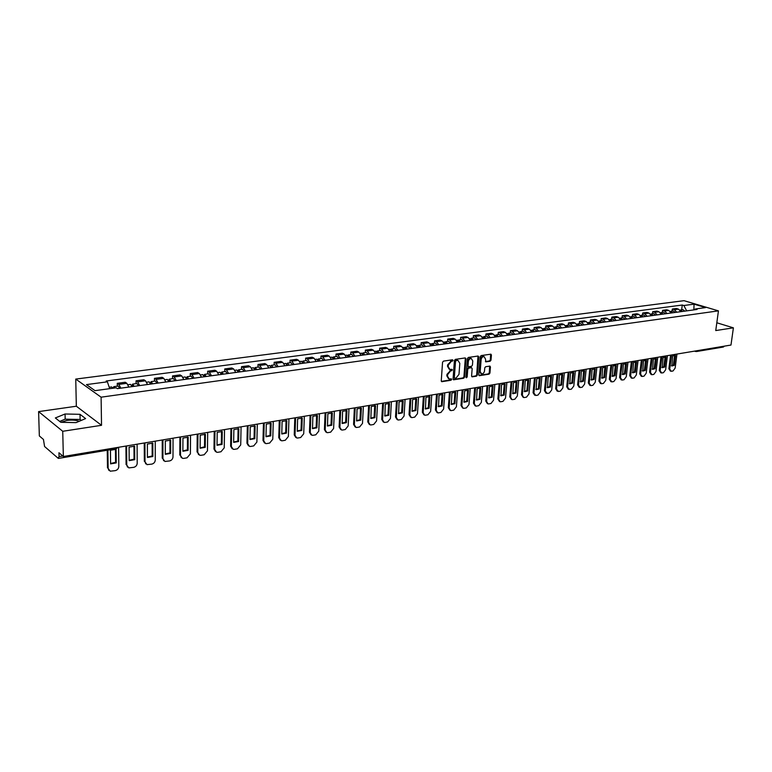 <?xml version="1.0" encoding="UTF-8"?>
<svg xmlns="http://www.w3.org/2000/svg" width="772" height="772" viewBox="0 0 772 772"><rect width="100%" height="100%" fill="white"/><g stroke="black" fill="none" stroke-linecap="round" stroke-linejoin="round"><path stroke-width="1.16" d="M453.058 360.418L452.517 359.781L443.475 361.113L442.549 362.271L441.256 380.799L441.787 381.686L451.041 380.249L451.678 379.438L451.311 378.83L449.217 378.994L447.509 376.167L447.615 374.632L450.558 370.936L452.363 369.952L451.987 369.325L449.922 369.489L448.194 366.632L448.3 365.088L451.253 361.392L453.058 360.418M449.217 369.19L447.528 366.343L447.635 364.809L452.353 359.81M441.381 381.387L450.375 379.949L450.983 378.849M448.513 378.685L446.843 375.877L446.959 374.343L451.659 369.354M60.949 422.313L66.797 420.441C71.796 419.814 75.955 420.084 79.275 421.261M490.123 361.238L491.011 360.119L491.426 355.052L490.905 354.174L481.13 355.574L480.232 356.703L478.794 374.825L479.306 375.694L489.062 374.169L489.95 373.05L490.442 366.97L489.94 366.102L485.646 366.729L484.758 367.848L484.517 370.878C484.121 372.895 483.127 373.899 481.545 373.889L480.174 371.564L481.13 359.646C481.516 357.629 482.51 356.625 484.083 356.625L485.472 358.99L485.829 361.856L490.123 361.238L489.448 360.968L490.336 359.839L490.625 354.174M101.528 425.304L76.331 406.226L38.6 411.611L62.735 431.287L101.528 425.304L101.103 397.184L718.442 310.865L715.75 330.561L733.4 327.839L730.978 345.045L63.352 456.503L58.962 452.739L59.068 456.609L62.764 455.991M62.735 431.287L63.352 456.503M465.97 358.816L465.217 357.918L455.326 359.376L454.409 360.524L453.067 378.917L453.598 379.795L463.683 378.232L464.59 377.083L465.97 358.816L465.169 357.928M468.334 357.455L478.061 356.027L478.794 356.915L477.366 375.047L476.478 376.186L472.107 376.842L471.595 375.974L472.165 368.611L471.422 367.723L468.662 368.147L467.755 369.296L467.166 376.977L466.375 377.769L466.008 377.161L467.427 358.594L468.334 357.455M38.6 411.611L39.343 435.939L43.454 439.461L44.573 446.496L58.141 458.259L59.068 456.609M76.331 406.226L75.752 379.081L684.031 300.675L718.442 310.865M733.4 327.839L716.821 322.773M724.348 346.145L723.345 347.043L696.421 351.55L697.415 350.642M128.847 387.071L126.84 383.308L118.83 384.388L120.828 388.162M118.83 384.388L117.257 383.327L117.286 386.183M126.84 383.308L125.247 382.256L117.257 383.327M136.055 383.645L136.036 380.808L137.648 381.86L139.674 385.595M147.529 384.514L145.503 380.799L143.881 379.756L136.036 380.808M154.468 381.146L154.468 378.338L156.098 379.37L158.144 383.066M165.855 382.015L163.799 378.338L162.159 377.315L154.468 378.338M172.532 378.705L172.542 375.925L174.202 376.939L176.277 380.596M183.832 379.563L181.758 375.925L180.088 374.912L172.542 375.925M190.259 376.311L190.279 373.552L191.967 374.555L194.052 378.164M201.473 377.151L199.379 373.552L197.68 372.558L190.279 373.552M207.649 373.957L207.678 371.216L209.395 372.21L211.499 375.781M218.785 374.787L216.671 371.226L214.944 370.251L207.678 371.216M224.72 371.641L224.768 368.929L226.495 369.904L228.628 373.445M235.778 372.461L233.636 368.948L231.899 367.983L224.768 368.929M241.482 369.373L241.53 366.69L243.286 367.646L245.438 371.149M252.454 370.184L250.302 366.71L248.536 365.754L241.53 366.69M257.935 367.154L258.002 364.48L259.778 365.436L261.94 368.891M268.83 367.954L266.658 364.509L264.873 363.564L258.002 364.48M274.089 364.963L274.166 362.319L275.961 363.255L278.142 366.681M284.907 365.754L282.726 362.348L280.921 361.421L274.166 362.319M289.963 362.811L290.05 360.196L291.864 361.113L294.055 364.5M300.704 363.593L298.503 360.225L296.68 359.308L290.05 360.196M305.558 360.707L305.644 358.112L307.478 359.019L309.688 362.367M316.211 361.479L314.001 358.14L312.168 357.233L305.644 358.112M320.872 358.633L320.978 356.056L322.821 356.953L325.041 360.273M331.458 359.395L329.229 356.085L327.376 355.197L320.978 356.056M335.926 356.596L336.032 354.039L337.895 354.927L340.134 358.208M346.435 357.349L344.196 354.078L342.324 353.2L336.032 354.039M350.72 354.599L350.835 352.061L352.717 352.929L354.956 356.182M361.151 355.342L358.903 352.1L357.021 351.231L350.835 352.061M365.262 352.63L365.388 350.112L367.279 350.97L369.537 354.194M375.626 353.364L373.368 350.15L371.467 349.301L365.388 350.112M379.554 350.691L379.689 348.201L381.59 349.05L383.858 352.235M389.85 351.424L387.573 348.24L385.662 347.4L379.689 348.201M393.604 348.79L393.749 346.319L395.669 347.149L397.947 350.314M403.833 349.513L401.556 346.358L399.626 345.528L393.749 346.319M407.433 346.917L407.577 344.466L409.507 345.296L411.794 348.423M417.584 347.632L415.297 344.515L413.358 343.694L407.577 344.466M421.02 345.084L421.174 342.643L423.124 343.463L425.411 346.56M431.104 345.788L428.807 342.7L426.868 341.88L421.174 342.643M434.395 343.27L434.559 340.857L436.508 341.658L438.805 344.737M444.411 343.965L442.105 340.906L440.146 340.105L434.559 340.857M447.548 341.494L447.712 339.091L449.68 339.892L451.987 342.932M457.497 342.179L455.19 339.149L453.222 338.358L447.712 339.091M460.488 339.738L460.662 337.364L462.64 338.146L464.947 341.166M470.37 340.423L468.054 337.422L466.076 336.64L460.662 337.364M473.226 338.02L473.41 335.656L475.388 336.428L477.704 339.419M483.04 338.686L480.724 335.714L478.736 334.942L473.41 335.656M485.762 336.322L485.945 333.977L487.933 334.739L490.259 337.702M495.508 336.988L493.183 334.035L491.195 333.272L485.945 333.977M498.094 334.652L498.287 332.327L500.285 333.079L502.62 336.013M507.783 335.309L505.448 332.385L503.45 331.632L498.287 332.327M510.234 333.012L510.437 330.696L512.444 331.449L514.779 334.353M519.865 333.658L517.529 330.763L515.522 330.02L510.437 330.696M522.19 331.391L522.403 329.094L524.41 329.837L526.755 332.722M531.763 332.037L529.418 329.161L527.401 328.428L522.403 329.094M533.963 329.798L534.176 327.521L536.193 328.254L538.538 331.111M543.469 330.435L541.124 327.589L539.107 326.865L534.176 327.521M545.563 328.225L545.775 325.967L547.802 326.691L550.147 329.528M555 328.862L552.656 326.035L550.629 325.321L545.775 325.967M556.979 326.681L557.201 324.443L559.227 325.157L561.582 327.965M566.368 327.309L564.014 324.51L561.977 323.796L557.201 324.443M568.221 325.166L568.453 322.937L570.489 323.642L572.834 326.421M577.553 325.784L575.198 323.005L573.162 322.3L568.453 322.937M579.299 323.661L579.531 321.451L581.577 322.146L583.931 324.906M588.573 324.279L586.218 321.528L584.172 320.834L579.531 321.451M590.223 322.185L590.455 319.994L592.5 320.679L594.855 323.42M599.429 322.792L597.074 320.062L595.019 319.376L590.455 319.994M600.973 320.727L601.214 318.547L603.26 319.232L605.624 321.943M610.131 321.335L607.767 318.624L605.711 317.948L601.214 318.547M611.569 319.299L611.81 317.128L613.865 317.803L616.23 320.496M620.669 319.888L618.304 317.205L616.249 316.539L611.81 317.128M622.02 317.881L622.261 315.729L624.316 316.404L626.681 319.068M631.062 318.469L628.697 315.816L626.632 315.15L622.261 315.729M632.316 316.491L632.558 314.358L634.623 315.015L636.987 317.659M641.3 317.07L638.936 314.436L636.871 313.779L632.558 314.358M642.458 315.121L642.709 312.998L644.774 313.654L647.139 316.279M651.394 315.7L649.03 313.075L646.965 312.428L642.709 312.998M652.465 313.76L652.716 311.656L654.791 312.303L657.146 314.908M661.343 314.339L658.979 311.743L656.914 311.097L652.716 311.656M662.328 312.428L662.588 310.334L664.653 310.971L667.018 313.557M671.158 312.998L668.793 310.421L666.718 309.784L662.588 310.334M672.055 311.116L672.316 309.032L674.39 309.668L676.754 312.235M680.827 311.676L678.463 309.118L676.388 308.491L672.316 309.032M686.675 310.875L683.857 305.509L694.047 304.158L705.608 307.584L695.408 308.974L697.039 309.456L117.363 388.634L116.128 387.795L95.004 390.661L86.464 384.601L107.395 381.822L109.692 388.663M683.857 305.509L682.255 305.027L106.198 381.001L107.395 381.822M101.103 397.184L75.752 379.081M80.027 414.323L65.051 413.995L55.352 417.951L60.776 422.303L76.052 422.622L85.605 418.588L80.027 414.323L80.134 419.476L65.176 419.157L59.676 421.425M681.647 309.813L682.255 305.027M695.408 308.974L694.395 309.823M693.874 309.89L694.047 304.158M81.321 420.393L80.134 419.476M65.176 419.157L65.051 413.995M453.193 379.506L463.017 377.933L463.924 376.794L465.304 358.536M456.146 360.669L455.509 361.479L454.322 377.614L454.698 378.232L456.078 378.039L458.993 374.362L459.813 363.361L458.085 360.505L455.48 360.389L454.843 361.19L455.509 361.479M454.534 378.155L453.666 377.325L454.843 361.19M458.114 360.514L457.371 360.495M455.48 360.389L456.706 360.206M471.721 376.553L475.803 375.896L476.7 374.767L477.993 356.037M471.19 367.54L467.996 367.868L467.089 369.006L466.5 376.688L467.166 376.977M466.037 377.431L466.5 376.688M472.763 360.949L471.345 358.565C469.743 358.565 468.739 359.569 468.343 361.605L468.015 365.851L468.768 366.729L471.538 366.314L472.435 365.175L472.763 360.949M471.238 358.526L470.679 358.295C469.067 358.285 468.064 359.298 467.678 361.325L468.343 361.605M468.334 366.642L467.349 365.561L467.678 361.325M485.434 361.576L489.448 360.968M483.957 356.577L483.407 356.355C481.834 356.346 480.85 357.349 480.454 359.366L481.13 359.646M480.985 373.648L479.508 371.274L480.454 359.366M478.91 375.404L488.396 373.889L489.274 372.77L489.651 366.102M114.96 387.949L113.773 386.656L112.944 388.219M119.66 388.326L118.116 386.068M110.435 450.25L110.608 463.885L116.244 462.901L116.089 449.294L110.435 450.25M107.897 450.124L108.138 468.392L110.203 471.19L115.26 470.64C117.431 470.042 118.608 468.662 118.801 466.51L118.599 447.277M112.876 388.229L111.641 386.946M115.443 449.179L115.588 462.38L116.244 462.901M110.608 463.47L115.588 462.38M108.881 470.36L108.138 468.392M107.25 450.23L107.482 467.861M133.488 386.434L132.871 385.73L132.456 386.579M134.174 386.347L132.649 384.099L131.8 385.624M138.477 385.759L136.905 383.53M129.088 447.113L129.194 460.643L134.724 459.678L134.637 446.187L129.088 447.113M126.579 445.946L126.753 465.101L128.789 467.88L133.72 467.34C135.843 466.751 137.011 465.391 137.204 463.248L137.098 444.19M132.147 386.618L130.565 384.388M133.961 446.071L134.058 459.157L134.724 459.678M129.194 460.237L134.058 459.157M127.505 467.099L126.753 465.101M125.923 446.052L126.087 464.58M152.007 383.906L151.38 383.211L150.955 384.051M152.711 383.809L151.167 381.6L150.318 382.96M156.938 383.23L155.384 381.03L151.167 381.6M147.384 444.045L147.423 457.458L152.846 456.503L152.827 443.138L147.384 444.045M144.933 442.877L145.011 461.868L147.018 464.638L151.833 464.107C153.917 463.528 155.066 462.177 155.268 460.054L155.24 441.159M150.704 384.08L149.121 381.87M152.142 443.012L152.171 456.001L152.846 456.503M147.423 457.063L152.171 456.001M145.783 463.895L145.011 461.868M144.258 442.993L144.335 461.357M170.178 381.426L169.541 380.741L169.107 381.571M170.892 381.329L169.329 379.139L168.479 380.374M175.041 380.76L173.42 378.589M165.333 441.034L165.314 454.332L170.641 453.396L170.67 440.137L165.333 441.034M162.931 439.876L162.921 458.703L164.909 461.463L169.608 460.932C171.654 460.363 172.783 459.022 172.996 456.918L173.053 438.187M168.923 381.6L167.321 379.409M169.975 440.011L169.946 452.894L170.641 453.396M165.314 453.946L169.946 452.894M163.712 460.749L162.921 458.703M162.245 439.992L162.236 458.192M188.001 378.994L187.364 378.309L186.911 379.139M188.725 378.888L187.152 376.726L186.303 377.846M192.797 378.338L191.166 376.186M182.945 438.081L182.868 451.263L188.098 450.346L188.185 437.203L182.945 438.081M180.6 436.923L180.503 455.586L182.462 458.336L183.832 458.385L187.046 457.815L190.394 453.839L190.53 435.273M186.805 379.158L185.174 376.997M187.48 437.068L187.393 449.854L188.098 450.346M182.877 450.887L187.393 449.854M181.304 457.661L180.503 455.586M179.895 437.048L179.808 455.094M205.497 376.601L204.841 375.935L204.377 376.755M206.23 376.495L204.638 374.362L203.789 375.385M210.225 375.954L208.575 373.831M200.237 435.176L200.102 448.243L205.236 447.345L205.381 434.318L200.237 435.176M197.941 434.028L197.767 452.537L199.697 455.268L201.01 455.316L204.175 454.756L207.475 450.819L207.687 432.407M204.339 376.755L202.698 374.623M204.667 434.182L204.522 446.863L205.236 447.345M200.102 447.885L204.522 446.863M198.568 454.621L197.767 452.537M197.227 434.153L197.063 452.045M222.664 374.256L222.008 373.6L221.535 374.343M223.417 374.15L221.796 372.036L220.966 372.982M227.335 373.619L225.665 371.515M217.212 432.33L217.019 445.29L222.056 444.411L222.259 431.49L217.212 432.33M214.963 431.191L214.713 449.536L216.614 452.257L217.887 452.305L220.985 451.745L224.237 447.856L224.536 429.589M221.554 374.41L219.895 372.297M221.535 431.345L221.342 443.929L222.056 444.411M217.029 444.942L221.342 443.929M215.523 451.639L213.989 449.053L214.713 449.536M214.23 431.316L213.989 449.053M239.513 371.95L238.847 371.303L238.394 371.901M240.275 371.853L238.644 369.759L237.815 370.637M244.126 371.322L242.437 369.248M233.877 429.541L233.636 442.385L238.587 441.516L238.838 428.701L233.877 429.541M231.677 428.402L231.349 446.592L233.221 449.304L234.456 449.343L237.496 448.802L240.71 444.942L241.076 426.829M238.451 372.094L236.772 370.01M238.094 428.566L237.853 441.044L238.587 441.516M233.646 442.047L237.853 441.044M232.16 448.706L230.625 446.12L231.349 446.592M230.934 428.528L230.625 446.12M256.063 369.692L255.387 369.055L254.953 369.537M256.835 369.585L255.185 367.52L254.364 368.331M260.608 369.074L258.909 367.018M250.244 426.791L249.954 439.529L254.808 438.679L255.117 425.97L250.244 426.791M248.082 425.661L247.687 443.707L249.53 446.399L250.726 446.438L253.718 445.898L256.883 442.076L257.317 424.118M255.04 369.836L253.351 367.771M254.364 425.835L254.075 438.216L254.808 438.679M249.954 439.2L254.075 438.216M248.507 445.82L246.953 443.234L247.687 443.707M247.339 425.787L246.953 443.234M272.304 367.472L271.223 367.24M273.085 367.366L271.426 365.32L270.615 366.082M276.801 366.864L275.083 364.828M266.311 424.098L265.973 436.73L270.75 435.9L271.097 423.288L266.311 424.098M264.207 422.969L263.735 440.87L265.558 443.543L266.707 443.582L269.65 443.051L272.767 439.268L273.278 421.454M271.329 367.607L269.621 365.571M270.345 423.143L270.007 435.437L270.75 435.9M265.983 436.412L270.007 435.437M264.555 442.993L262.991 440.407L263.735 440.87M263.445 423.095L262.991 440.407M288.255 365.291L287.194 364.992M289.056 365.185L287.377 363.168L286.576 363.873M292.694 364.693L290.967 362.676M282.108 421.444L281.77 433.989L286.412 433.16L286.808 420.653L282.108 421.444M280.043 420.325L279.503 438.081L281.298 440.735L282.407 440.773L285.293 440.252L288.381 436.508L288.95 418.839M287.329 365.426L285.601 363.409M286.045 420.508L285.659 432.706L286.412 433.16M281.732 433.671L285.659 432.706M280.323 440.214L278.76 437.618L279.503 438.081M279.271 420.45L278.76 437.618M303.927 363.158L302.885 362.801M304.737 363.043L303.049 361.045L302.248 361.701M308.317 362.56L306.571 360.572M297.616 418.839L297.268 431.297L301.804 430.467L302.238 418.067L297.616 418.839M295.599 417.729L295 435.34L296.757 437.985L297.838 438.013L300.675 437.512L303.714 433.796L304.351 416.262M303.039 363.274L301.302 361.277M301.466 417.913L301.041 430.023L301.804 430.467M297.201 430.969L301.041 430.023M295.811 437.473L294.238 434.887L295 435.34M294.817 417.855L294.238 434.887M319.328 361.055L318.305 360.649M320.139 360.939L318.44 358.961L317.649 359.578M323.651 360.456L321.905 358.498M312.863 416.282L312.506 428.643L316.925 427.823L317.408 415.519L312.863 416.282M310.884 415.172L310.228 432.648L311.956 435.273L312.998 435.302L315.787 434.81L318.788 431.123L319.483 413.744M318.469 361.171L316.723 359.192M316.626 415.365L316.153 427.389L316.925 427.823M312.409 428.325L316.153 427.389M311.039 434.781L309.456 432.195L310.228 432.648M310.093 415.307L309.456 432.195M334.459 358.99L333.456 358.546M335.28 358.874L333.562 356.915L332.79 357.494M338.734 358.401L336.968 356.452M327.849 413.773L327.473 426.038L331.786 425.227L332.317 413.02L327.849 413.773M325.909 412.663L325.186 429.994L326.894 432.619L327.907 432.638L330.648 432.156L333.61 428.508L334.363 411.254M333.639 359.096L331.873 357.147M331.526 412.866L331.014 424.793L331.786 425.227M327.347 425.719L331.014 424.793M325.996 432.137L324.414 429.56L325.186 429.994M325.108 412.798L324.414 429.56M349.32 356.953L348.346 356.49M350.15 356.838L348.433 354.908L347.661 355.458M353.547 356.375L351.771 354.454M342.575 411.302L342.189 423.481L346.396 422.67L346.966 410.559L342.575 411.302M340.674 410.202L339.892 427.398L341.581 430.004L342.556 430.023L345.248 429.541L348.172 425.932L348.983 408.813M348.539 357.06L346.773 355.13M346.165 410.405L345.615 422.245L346.396 422.67M342.035 423.162L345.615 422.245M340.703 429.541L339.12 426.964L339.892 427.398M339.863 410.337L339.12 426.964M363.93 354.956L362.985 354.473M364.77 354.85L363.043 352.929L362.28 353.451M368.109 354.387L366.324 352.486M357.06 408.87L356.654 420.962L360.765 420.161L361.373 408.147L357.06 408.87M355.188 407.78L354.358 424.841L356.008 427.427L356.953 427.447L359.607 426.974L362.502 423.394L363.361 406.41M363.187 355.062L361.402 353.151M360.563 407.983L359.974 419.736L360.765 420.161M356.471 420.643L359.974 419.736M355.159 426.984L353.576 424.407L354.358 424.841M354.377 407.915L353.576 424.407M378.299 352.997L377.373 352.495M379.139 352.881L377.402 350.98L376.649 351.472M382.42 352.437L380.625 350.546M371.293 406.477L370.869 418.492L374.893 417.691L375.539 405.773L371.293 406.477M369.46 405.397L368.572 422.323L370.203 424.899L371.12 424.918L373.725 424.455L376.582 420.904L377.498 404.055M377.585 353.093L375.79 351.202M374.729 405.609L374.102 417.276L374.893 417.691M370.676 418.173L374.102 417.276M369.363 424.465L367.79 421.898L368.572 422.323M368.64 405.532L367.79 421.898M392.417 351.067L391.52 350.546M393.266 350.951L391.52 349.069L390.777 349.542M396.499 350.507L394.695 348.645M385.296 404.132L384.861 416.05L388.789 415.259L389.464 403.438L385.296 404.132M383.501 403.052L382.565 419.852L384.166 422.409L385.054 422.429L387.612 421.975L390.439 418.453L391.404 401.729M391.742 351.163L389.937 349.291M388.644 403.264L387.988 414.853L388.789 415.259M384.639 415.732L387.988 414.853M383.346 421.985L381.764 419.437L382.565 419.852M382.671 403.187L381.764 419.437M406.304 349.176L405.435 348.635M407.162 349.05L405.406 347.197L404.673 347.641M410.337 348.626L408.523 346.773M399.056 401.826L398.613 413.657L402.453 412.875L403.167 401.131L399.056 401.826M397.3 400.745L396.316 417.411L397.889 419.968L398.748 419.978L401.276 419.534L404.065 416.04L405.078 399.452M405.657 349.262L403.852 347.4M402.347 400.967L401.643 412.47L402.453 412.875M398.371 413.338L401.643 412.47M397.088 419.553L395.515 417.005L396.316 417.411M396.47 400.89L395.515 417.005M419.968 347.303L419.119 346.763M420.827 347.188L419.061 345.345L418.337 345.769M423.944 346.763L422.12 344.93M412.605 399.549L412.142 411.302L415.896 410.521L416.639 398.873L412.605 399.549M410.878 398.477L409.845 415.018L411.399 417.555L412.229 417.575L414.709 417.131L417.469 413.676L418.53 397.204M419.35 347.39L417.527 345.557M415.818 398.699L415.085 410.125L415.896 410.521M411.881 410.984L415.085 410.125M410.588 417.15L409.035 414.622L409.845 415.018M410.038 398.622L409.035 414.622M433.391 345.47L432.581 344.93M434.269 345.354L432.494 343.53L431.78 343.936M437.338 344.93L435.562 343.115L432.494 343.53M425.932 397.319L425.449 408.986L429.126 408.214L429.898 396.644L425.932 397.319M424.233 396.248L423.152 412.663L424.677 415.191L425.488 415.201L427.929 414.767L430.651 411.341L431.76 394.994M432.812 345.547L430.979 343.733M429.068 396.48L428.306 407.819L429.126 408.214M425.179 408.668L428.306 407.819M423.944 414.825L422.342 412.267L423.152 412.663M423.384 396.393L422.342 412.267M446.612 343.665L445.82 343.115M447.48 343.55L445.705 341.745L445 342.131M450.501 343.135L448.725 341.33L445.705 341.745M439.036 395.119L438.544 406.699L442.134 405.937L442.945 394.463L439.036 395.119M437.377 394.058L436.248 410.347L437.753 412.856L438.535 412.875L440.937 412.441L443.63 409.044L444.778 392.823M446.052 343.743L444.276 341.938L443.466 342.044M442.115 394.289L441.314 405.551L442.134 405.937M438.255 406.39L441.314 405.551M437.048 412.518L435.437 409.951L436.248 410.347M436.527 394.202L435.437 409.951M459.61 341.89L458.848 341.34M460.488 341.774L458.703 339.979L458.008 340.346M463.461 341.369L461.675 339.583L458.703 339.979M451.938 392.948L451.427 404.46L454.94 403.698L455.789 392.301L451.938 392.948M450.308 391.896L449.14 408.07L450.616 410.559L451.379 410.579L453.743 410.154L456.406 406.786L457.593 390.68M459.079 341.967L457.294 340.172L456.551 340.269M454.949 392.128L454.119 403.312L454.94 403.698M451.118 404.152L454.119 403.312M449.941 410.241L448.32 407.684L449.14 408.07M449.449 392.041L448.32 407.684M472.396 340.143L471.663 339.593M473.284 340.027L471.499 338.252L470.804 338.609M476.208 339.622L474.413 337.856L471.499 338.252M464.638 390.825L464.107 402.251L467.552 401.498L468.421 390.188L464.638 390.825M463.036 389.773L461.83 405.821L463.277 408.311L464.02 408.32L466.346 407.905L468.971 404.557L470.206 388.577M471.904 340.211L469.434 338.532M467.581 390.014L466.722 401.112L467.552 401.498M463.789 401.942L466.722 401.112M462.631 408.002L461 405.445L461.83 405.821M462.167 389.918L461 405.445M484.99 338.425L484.276 337.885M485.877 338.3L484.083 336.544L483.407 336.882M488.753 337.914L486.958 336.158L484.083 336.544M477.135 388.721L476.585 400.07L479.962 399.327L480.859 388.104L477.135 388.721M475.562 387.679L474.307 403.621L475.735 406.082L476.459 406.091L478.756 405.686L481.352 402.376L482.625 386.502M484.517 338.493L482.095 336.814M480.01 387.92L479.132 398.95L479.962 399.327M476.256 399.771L479.132 398.95M475.118 405.802L473.487 403.235L474.307 403.621M474.693 387.824L473.487 403.235M497.38 336.737L496.695 336.196M498.268 336.611L496.473 334.874L495.798 335.193M501.105 336.225L499.301 334.488L496.473 334.874M489.429 386.656L488.879 397.927L492.179 397.194L493.105 386.048L489.429 386.656M487.894 385.624L486.601 401.44L488.01 403.891L488.705 403.901L490.963 403.505L493.53 400.214L494.842 384.466M496.927 336.795L494.562 335.125M492.247 385.865L491.349 396.818L492.179 397.194M488.531 397.628L491.349 396.818M487.412 403.631L485.771 401.073L486.601 401.44M487.016 385.768L485.771 401.073M509.568 335.067L508.922 334.537M510.475 334.942L508.661 333.224L508.005 333.533M513.264 334.565L511.45 332.848L508.661 333.224M501.549 384.63L500.97 395.824L504.203 395.09L505.158 384.022L501.549 384.63M500.034 383.597L498.702 399.298L500.092 401.739L500.767 401.749L502.987 401.353L505.525 398.091L506.876 382.458M509.153 335.125L506.837 333.465M504.299 383.838L503.373 394.724L504.203 395.09M500.623 395.525L503.373 394.724M499.513 401.488L497.872 398.931L498.702 399.298M499.156 383.742L497.872 398.931M521.582 333.427L520.955 332.906M522.48 333.301L520.675 331.593L520.019 331.892M525.23 332.925L523.416 331.227L520.675 331.593M513.467 382.632L512.878 393.739L516.053 393.016L517.028 382.034L513.467 382.632M511.99 381.6L510.62 397.194L511.981 399.616L512.647 399.626L514.827 399.24L517.337 396.007L518.726 380.48M521.177 333.485L518.919 331.835M516.169 381.85L515.213 392.658L516.053 393.016M512.521 393.45L515.213 392.658M511.431 399.375L509.79 396.827L510.62 397.194M511.103 381.744L509.79 396.827M533.404 331.815L532.805 331.294M534.311 331.69L532.487 330.001L531.85 330.281M537.013 331.323L535.189 329.634L532.487 330.001M525.211 380.654L524.613 391.693L527.72 390.979L528.714 380.065L525.211 380.654M523.763 379.641L522.364 395.119L523.696 397.532L524.342 397.541L526.494 397.155L528.974 393.952L530.393 378.531M533.027 331.863L530.818 330.223M527.855 379.882L526.871 390.622L527.72 390.979M524.236 391.404L526.871 390.622M523.165 397.3L521.515 394.753L522.364 395.119M522.876 379.785L521.515 394.753M545.042 330.223L544.472 329.721M545.949 330.098L544.135 328.418L543.498 328.698M548.612 329.731L546.788 328.061L544.135 328.418M536.781 378.714L536.164 389.686L539.203 388.972L540.236 378.135L536.781 378.714M535.353 377.701L533.915 393.073L535.855 395.476L537.978 395.1L540.439 391.915L541.886 376.611M544.694 330.271L542.523 328.64M539.367 377.952L538.364 388.615L539.203 388.972M535.778 389.397L538.364 388.615M534.726 395.254L533.076 392.716L533.915 393.073M534.465 377.846L533.076 392.716M556.506 328.66L555.965 328.168M557.413 328.534L555.599 326.874L554.971 327.135M560.038 328.177L558.214 326.517L555.599 326.874M548.178 376.804L547.541 387.698L550.523 386.994L551.575 376.234L548.178 376.804M546.769 375.79L545.302 391.057L547.203 393.45L549.297 393.073L551.729 389.928L553.215 374.719M556.178 328.698L554.055 327.077M550.706 376.051L549.683 386.637L550.523 386.994M547.155 387.409L549.683 386.637M546.113 393.238L544.463 390.709L545.302 391.057M545.872 375.945L544.463 390.709M567.796 327.116L567.285 326.633M568.713 326.99L566.889 325.34L566.272 325.601M571.29 326.633L569.466 324.993L566.889 325.34M559.401 374.922L558.754 385.739L561.678 385.045L562.749 374.362L559.401 374.922M558.021 373.918L556.525 389.078L558.388 391.452L560.443 391.086L562.846 387.959L564.361 372.857M567.488 327.154L565.413 325.543M561.881 374.179L560.829 384.697L561.678 385.045M558.349 385.46L560.829 384.697M557.326 391.259L555.676 388.731L556.525 389.078M557.123 374.063L555.676 388.731M578.913 325.591L578.431 325.128M579.84 325.466L578.006 323.835L577.398 324.086M582.377 325.118L580.554 323.497L578.006 323.835M570.46 373.069L569.794 383.819L572.66 383.124L573.75 372.509L570.46 373.069M569.099 372.065L567.574 387.119L569.398 389.484L571.434 389.127L573.808 386.019L575.352 371.023M578.633 325.63L576.607 324.028M572.882 372.326L571.811 382.777L572.66 383.124M569.389 383.53L571.811 382.777M568.375 389.3L566.725 386.772L567.574 387.119M568.202 372.22L566.725 386.772M590.792 323.97L588.968 322.358L588.361 322.599M593.301 323.632L591.468 322.02L588.968 322.358M581.355 371.236L580.669 381.918L583.487 381.223L584.607 370.695L581.355 371.236M580.023 370.242L578.46 385.189L580.254 387.544L582.252 387.187L584.607 384.109L586.18 369.219M589.605 324.134L587.627 322.542M583.728 370.502L582.638 380.895L583.487 381.223M580.264 381.638L582.638 380.895M579.261 387.37L577.61 384.852L578.46 385.189M579.116 370.396L577.61 384.852M601.591 322.493L599.757 320.891L599.168 321.133M604.061 322.156L602.228 320.563L599.757 320.891M592.085 369.441L591.4 380.046L594.16 379.361L595.289 368.9L592.085 369.441M590.783 368.447L589.19 383.298L590.947 385.633L592.925 385.286L595.251 382.227L596.852 367.433M600.423 322.657L598.483 321.065M594.421 368.707L593.301 379.033L594.16 379.361M590.976 379.766L593.301 379.033M589.982 385.469L588.341 382.96L589.19 383.298M589.876 368.601L588.341 382.96M612.235 321.046L610.401 319.454L609.812 319.685M614.666 320.708L612.833 319.125L610.401 319.454M602.671 367.665L601.967 378.203L604.679 377.527L605.827 367.134L602.671 367.665M601.388 366.681L599.776 381.426L601.494 383.752L603.434 383.404L605.74 380.364L607.371 365.677M611.086 321.2L609.176 319.618M604.949 366.941L603.82 377.199L604.679 377.527M601.542 377.923L603.82 377.199M600.558 383.587L598.918 381.088L599.776 381.426M600.471 366.825L598.918 381.088M622.724 319.608L620.302 318.257M625.117 319.28L623.284 317.717L620.881 318.035M613.093 365.909L612.379 376.389L615.043 375.713L616.21 365.388L613.093 365.909M611.839 364.934L610.198 379.583L611.887 381.889L613.798 381.551L616.075 378.541L617.735 363.95M621.585 319.762L619.723 318.189M615.332 365.204L614.184 375.385L615.043 375.713M611.955 376.109L614.184 375.385M610.98 381.744L609.34 379.255L610.198 379.583M610.922 365.088L609.34 379.255M633.05 318.199L630.647 316.848M635.414 317.881L633.58 316.317L631.216 316.636M623.38 364.191L622.647 374.594L625.262 373.928L626.449 363.67L623.38 364.191M622.145 363.207L620.476 377.759L622.126 380.065L624.017 379.727L626.275 376.736L627.954 362.242M631.93 318.353L630.116 316.79M625.571 363.487L624.403 373.6L625.262 373.928M622.213 374.323L624.403 373.6M621.248 379.921L619.617 377.44L620.476 377.759M621.228 363.361L619.617 377.44M643.24 316.81L640.837 315.468M645.566 316.491L643.732 314.947L641.397 315.256M633.513 362.483L632.77 372.828L635.337 372.162L636.543 361.981L633.513 362.483M632.297 361.518L630.608 375.974L632.229 378.261L634.092 377.923L636.321 374.96L638.029 360.563M642.14 316.964L640.355 315.401M635.665 361.788L634.478 371.843L635.337 372.162M632.336 372.558L634.478 371.843M631.38 378.126L629.749 375.646L630.608 375.974M631.38 361.672L629.749 375.646M653.286 315.439L650.883 314.098M655.582 315.121L653.739 313.586L651.443 313.905M643.51 360.813L642.748 371.081L645.267 370.425L646.492 360.312L643.51 360.813M642.314 359.848L640.596 374.198L642.188 376.475L644.022 376.147L646.232 373.204L647.959 358.903M652.195 315.584L650.449 314.04M645.614 360.119L644.408 370.116L645.267 370.425M642.304 370.821L644.408 370.116M641.358 376.35L639.737 373.88L640.596 374.198M641.387 359.993L639.737 373.88M663.177 314.088L660.784 312.757M665.445 313.779L663.602 312.255L661.343 312.563M653.363 359.154L652.591 369.363L655.061 368.717L656.306 358.662L653.363 359.154M652.186 358.198L650.449 372.461L652.012 374.719L653.816 374.401L656.007 371.477L657.754 357.262M662.106 314.233L660.407 312.699M655.418 358.469L654.202 368.408L655.061 368.717M652.147 369.103L654.202 368.408M651.201 374.603L649.58 372.143L650.449 372.461M651.259 358.353L649.58 372.143M672.943 312.757L670.559 311.425M675.172 312.448L673.329 310.942L671.1 311.241M663.08 357.523L662.289 367.675L664.731 367.028L665.975 357.04L663.08 357.523M661.922 356.567L660.166 370.743L661.691 372.992L663.476 372.673L665.647 369.769L667.413 355.651M671.881 312.901L670.221 311.377M665.097 356.847L663.862 366.719L664.731 367.028M661.845 367.404L663.862 366.719M660.909 372.876L659.298 370.435L660.166 370.743M660.996 356.722L659.298 370.435M682.564 311.434L680.19 310.122M684.774 311.135L682.931 309.64L680.721 309.939M672.663 355.921L671.862 366.005L674.255 365.359L675.519 355.438L672.663 355.921M671.524 354.966L669.739 369.045L671.244 371.284L673.01 370.975L675.153 368.09L676.947 354.058M681.522 311.579L679.9 310.074M674.641 355.245L673.387 365.06L674.255 365.359M671.418 365.735L673.387 365.06M670.492 371.178L668.88 368.736L669.739 369.045M670.598 355.12L668.88 368.736M668.793 310.421L664.653 310.971M658.979 311.743L654.791 312.303M649.03 313.075L644.774 313.654M638.936 314.436L634.623 315.015M628.697 315.816L624.316 316.404M618.304 317.205L613.865 317.803M607.767 318.624L603.26 319.232M597.074 320.062L592.5 320.679M586.218 321.528L581.577 322.146M575.198 323.005L570.489 323.642M564.014 324.51L559.227 325.157M552.656 326.035L547.802 326.691M541.124 327.589L536.193 328.254M529.418 329.161L524.41 329.837M517.529 330.763L512.444 331.449M505.448 332.385L500.285 333.079M493.183 334.035L487.933 334.739M480.724 335.714L475.388 336.428M468.054 337.422L462.64 338.146M455.19 339.149L449.68 339.892M442.105 340.906L436.508 341.658M428.807 342.7L423.124 343.463M415.297 344.515L409.507 345.296M401.556 346.358L395.669 347.149M387.573 348.24L381.59 349.05M373.368 350.15L367.279 350.97M358.903 352.1L352.717 352.929M344.196 354.078L337.895 354.927M329.229 356.085L322.821 356.953M314.001 358.14L307.478 359.019M298.503 360.225L291.864 361.113M282.726 362.348L275.961 363.255M266.658 364.509L259.778 365.436M250.302 366.71L243.286 367.646M233.636 368.948L226.495 369.904M216.671 371.226L209.395 372.21M199.379 373.552L191.967 374.555M181.758 375.925L174.202 376.939M163.799 378.338L156.098 379.37M145.503 380.799L137.648 381.86M678.463 309.118L674.39 309.668M695.64 351.501L695.07 351.038M117.962 447.384L116.08 448.754L116.697 447.596M450.587 361.113L451.253 361.392M447.635 364.809L448.3 365.088M447.528 366.343L448.194 366.632M451.06 370.473L451.726 370.763M449.902 370.647L450.558 370.936M446.959 374.343L447.615 374.632M446.843 375.877L447.509 376.167M450.375 379.949L451.041 380.249M441.391 381.397L442.038 381.686M451.745 360.939L452.411 361.219M463.924 376.794L464.59 377.083M463.017 377.933L463.683 378.232M453.203 379.525L453.83 379.805M453.666 377.325L454.322 377.614M478.129 356.645L478.794 356.915M476.7 374.767L477.366 375.047M475.803 375.896L476.478 376.186M471.74 376.582L472.339 376.842M470.756 367.443L471.422 367.723M467.996 367.868L468.662 368.147M467.089 369.006L467.755 369.296M467.349 365.561L468.015 365.851M485.472 361.624L486.042 361.856M479.508 371.274L480.174 371.564M489.776 366.69L490.442 366.97M489.274 372.77L489.95 373.05M488.396 373.889L489.062 374.169M478.939 375.443L479.528 375.694M490.751 354.782L491.426 355.052M490.336 359.839L491.011 360.119M695.447 351.434L694.53 351.125M116.08 448.754L58.527 458.394M457.42 360.225L458.085 360.505M470.978 367.443L471.644 367.733M470.679 358.295L471.345 358.565M483.407 356.355L484.083 356.625M113.773 386.656L118.155 386.068M109.228 387.274L111.689 386.936M132.649 384.099L136.953 383.52M127.978 384.736L130.613 384.379M146.661 382.208L149.17 381.87M169.329 379.139L173.468 378.579M164.976 379.727L167.37 379.409M187.152 376.726L191.215 376.176M182.954 377.296L185.222 376.987M204.638 374.362L208.623 373.822M200.585 374.912L202.746 374.613M221.796 372.036L225.714 371.506M217.887 372.567L219.943 372.287M238.644 369.759L242.485 369.238M234.871 370.27L236.821 370.01M255.185 367.52L258.958 367.009M251.547 368.012L253.399 367.762M271.426 365.32L275.131 364.818M267.923 365.803L269.669 365.561M287.377 363.168L291.015 362.676M284 363.622L285.659 363.4M303.049 361.045L306.629 360.563M299.787 361.489L301.35 361.277M318.44 358.961L321.953 358.488M315.294 359.385L316.781 359.183M333.562 356.915L337.017 356.452M330.532 357.33L331.931 357.137M348.433 354.908L351.829 354.445M345.509 355.303L346.821 355.12M363.043 352.929L366.382 352.476M360.225 353.306L361.46 353.142M377.402 350.98L380.683 350.536M374.69 351.347L375.848 351.192M391.52 349.069L394.753 348.635M388.914 349.427L389.995 349.282M405.406 347.197L408.581 346.763M402.897 347.535L403.91 347.4M419.061 345.345L422.178 344.92M416.648 345.673L417.584 345.547M430.168 343.839L431.037 343.723"/></g></svg>
